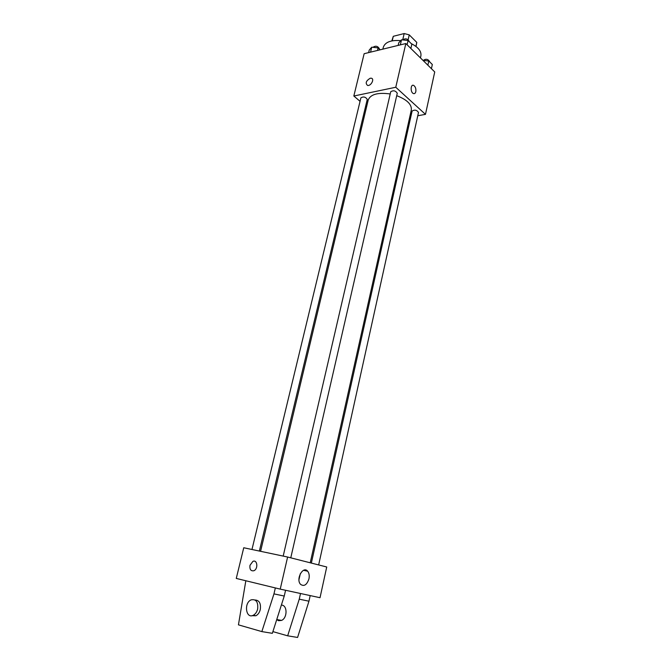 <?xml version="1.0" encoding="UTF-8"?>
<svg xmlns="http://www.w3.org/2000/svg" width="671" height="671" viewBox="0 0 671 671"><rect width="100%" height="100%" fill="white"/><g stroke="black" fill="none" stroke-linecap="round" stroke-linejoin="round"><path stroke-width="1.01" d="M392.233 40.822L393.29 36.301L391.83 40.897M393.29 36.301L404.177 33.55L409.251 34.867L416.792 42.407L416.012 46.475M415.894 46.391L416.792 42.407M408.161 39.639L409.251 34.867M402.701 39.925L404.177 33.55M420.44 57.891L420.902 55.844C421.531 51.298 418.31 47.222 411.222 43.598M400.755 40.629C391.017 39.891 385.213 42.072 383.334 47.171L382.864 49.134M360.05 101.321L353.835 96.012L364.143 53.705L405.838 43.531L434.733 71.94L425.473 114.355L417.765 115.756M353.835 96.012L395.773 87.255L405.838 43.531M395.773 87.255L425.473 114.355M415.819 91.608C415.366 93.277 414.552 93.923 413.378 93.537C410.249 92.388 410.518 83.875 413.638 85.393C415.433 86.618 416.154 88.689 415.819 91.608C415.366 93.277 414.552 93.923 413.378 93.537C410.249 92.388 410.518 83.875 413.63 85.393C415.424 86.618 416.154 88.689 415.81 91.608M310.228 562.793L411.331 109.901C411.843 104.399 406.97 99.66 396.72 95.676M390.212 93.965C377.916 92.288 370.593 94.276 368.228 99.954L260.574 551.31M366.576 106.89L365.661 106.11M410.778 117.022L409.704 117.215M259.367 551.059L367.255 99.417C365.62 96.884 363.497 96.356 360.897 97.84L251.969 549.499M290.769 557.836L397.274 93.252C395.58 90.635 393.399 90.132 390.723 91.751L283.196 556.091M318.65 564.94L418.494 112.434C416.808 109.969 414.678 109.507 412.103 111.059L311.352 563.078M370.233 78.247L371.189 78.197C374.871 78.557 371.122 86.148 367.599 85.46C365.116 83.229 365.997 80.822 370.233 78.247L371.189 78.197C374.871 78.566 371.122 86.156 367.599 85.46C365.125 83.229 365.997 80.822 370.233 78.247M280.226 589.121L236.267 578.427L243.749 547.754L287.616 557.031L326.727 566.995L320.025 597.71L280.226 589.121L287.616 557.031M308.945 578.888C306.84 584.995 304.013 586.789 300.474 584.273C295.609 579.056 303.175 565.477 307.67 571.206C309.146 573.093 309.566 575.651 308.945 578.888M298.956 579.761L300.306 573.705M249.989 565.284L252.917 561.367C257.404 559.253 258.402 569.042 253.839 570.744C250.828 571.247 249.545 569.427 249.989 565.284C249.545 569.427 250.828 571.247 253.839 570.744C258.41 569.042 257.404 559.253 252.917 561.367L249.989 565.292M285.569 590.279L284.252 596.041L272.351 633.323L261.841 631.596L273.961 593.885L275.345 587.93M276.72 619.627L278.582 620.7L281.568 620.398C287.205 618.167 287.616 606.123 282.139 605.133M272.896 631.612L287.666 635.823L299.249 599.169L300.516 593.5M287.666 635.823L297.589 637.45L308.954 601.199L310.195 595.588M251.935 615.701L255.877 615.768C258.033 614.636 259.501 612.564 260.289 609.545C261.053 603.447 259.316 600.268 255.055 600M245.829 580.75L238.44 624.852L261.841 631.596M257.647 609.05C256.85 612.078 255.383 614.158 253.227 615.29C245.829 619.132 243.716 602.826 251.13 599.866C256.137 598.926 258.31 601.988 257.647 609.05M273.961 593.885L284.252 596.041M299.249 599.169L308.954 601.199M368.622 52.615L369.243 50.065L371.742 47.188L378.117 47.884L380.147 49.797M370.543 52.145L371.742 47.188M377.496 50.451L378.117 47.884M379.3 49L379.358 48.765C377.798 46.064 375.71 45.544 373.101 47.213L373.076 47.331M422.94 60.348L428.794 61.002L432.334 64.5L431.411 68.677M427.872 65.196L428.794 61.002M429.658 61.849L429.692 61.682C428.081 59.048 425.984 58.603 423.409 60.34L423.393 60.398M398.155 45.402L398.759 42.801L401.518 39.799L408.102 40.503L411.843 44.202L410.87 48.471M400.344 44.873L401.518 39.799M407.112 44.789L408.102 40.503M409.134 41.527L409.167 41.401C407.549 38.599 405.401 38.113 402.726 39.925L402.726 39.925M307.67 571.206L303.569 570.308M276.754 619.534L281.568 620.398M253.227 615.29L255.877 615.768"/></g></svg>
